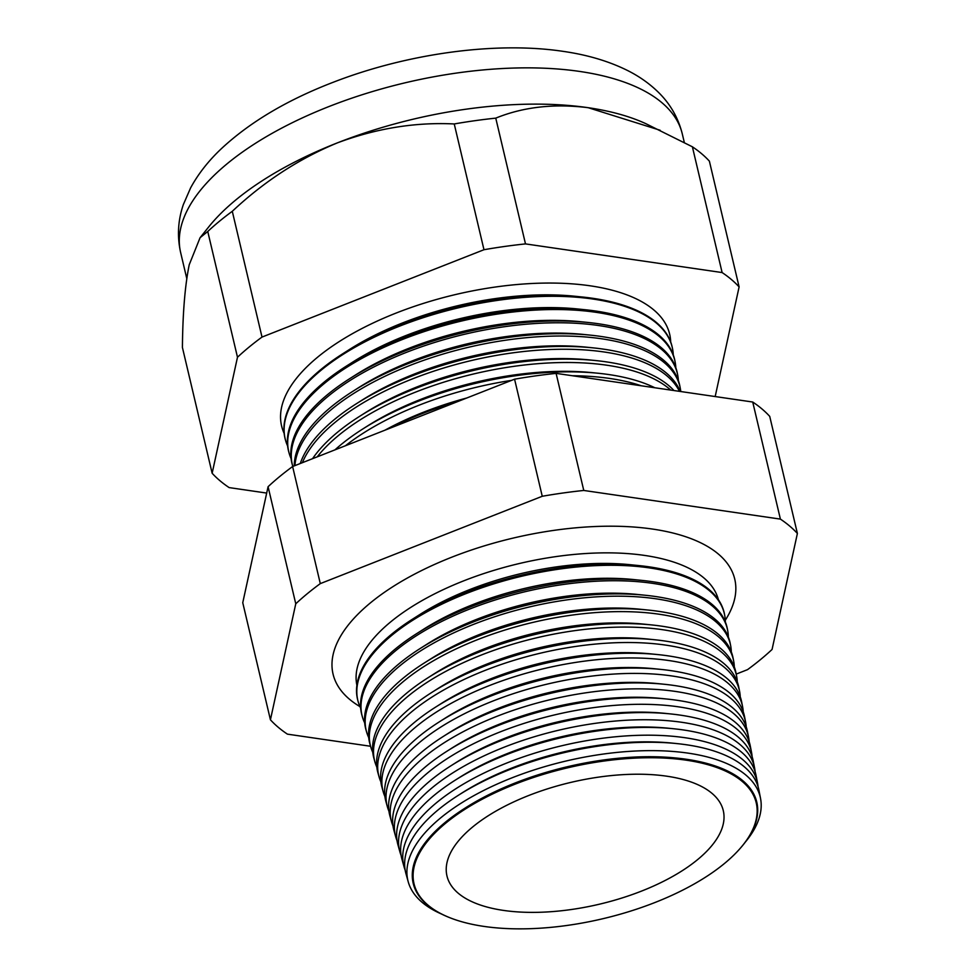 <?xml version="1.0" encoding="UTF-8"?>
<svg xmlns="http://www.w3.org/2000/svg" width="976" height="976" viewBox="0 0 976 976"><rect width="100%" height="100%" fill="white"/><g stroke="black" fill="none" stroke-linecap="round" stroke-linejoin="round"><path stroke-width="1.46" d="M718.421 599.74A185.757 81.85 166.7 0 0 644.636 555.429A185.757 81.85 166.7 0 0 447.789 587.564A185.757 81.85 166.7 0 0 356.887 685.213M725.29 620.224A206.375 90.939 166.7 0 0 732.769 572.997A206.375 90.939 166.7 0 0 652.554 529.065A206.375 90.939 166.7 0 0 439.261 562.359A206.375 90.939 166.7 0 0 332.084 667.718A206.375 90.939 166.7 0 0 359.924 706.587M448.692 917.245A176.522 77.787 -13.3 0 1 448.35 917.111A176.522 77.787 -13.3 0 1 464.637 808.396A176.522 77.787 -13.3 0 1 677.246 758.132A176.522 77.787 -13.3 0 1 686.482 759.279A176.522 77.787 -13.3 0 1 740.479 848.046A176.522 77.787 -13.3 0 1 740.235 848.327M745.31 842.117A181.06 79.776 166.7 0 0 760.536 798.429A181.06 79.776 166.7 0 0 688.141 753.143A181.06 79.776 166.7 0 0 494.21 785.399A181.06 79.776 166.7 0 0 408.2 881.718A181.06 79.776 166.7 0 0 441.372 913.963M408.2 881.718L405.931 873.569A181.377 79.922 -13.3 0 1 458.439 795.233A181.377 79.922 -13.3 0 1 676.893 743.59A181.377 79.922 -13.3 0 1 686.384 744.761A181.377 79.922 -13.3 0 1 758.913 790.121L760.536 798.429M758.059 786.68A181.658 80.044 166.7 0 0 757.547 783.142A181.658 80.044 166.7 0 0 684.908 737.71A181.658 80.044 166.7 0 0 490.33 770.064A181.658 80.044 166.7 0 0 404.027 866.712A181.658 80.044 166.7 0 0 405.15 870.104M404.027 866.712L401.929 859.161A181.963 80.178 -13.3 0 1 454.596 780.568A181.963 80.178 -13.3 0 1 673.757 728.767A181.963 80.178 -13.3 0 1 683.273 729.938A181.963 80.178 -13.3 0 1 756.046 775.444L757.547 783.142M755.095 771.699A182.268 80.313 166.7 0 0 754.558 767.856A182.268 80.313 166.7 0 0 681.675 722.277A182.268 80.313 166.7 0 0 486.451 754.741A182.268 80.313 166.7 0 0 399.855 851.706A182.268 80.313 166.7 0 0 401.099 855.379M399.855 851.706L397.915 844.74A182.549 80.435 -13.3 0 1 450.766 765.904A182.549 80.435 -13.3 0 1 670.622 713.932A182.549 80.435 -13.3 0 1 680.174 715.115A182.549 80.435 -13.3 0 1 753.167 760.768L754.558 767.856M752.13 756.717A182.866 80.581 166.7 0 0 751.569 752.569A182.866 80.581 166.7 0 0 678.442 706.831A182.866 80.581 166.7 0 0 482.571 739.405A182.866 80.581 166.7 0 0 395.683 836.7A182.866 80.581 166.7 0 0 397.037 840.665M395.683 836.7L393.914 830.332A183.134 80.691 -13.3 0 1 446.923 751.239A183.134 80.691 -13.3 0 1 667.486 699.097A183.134 80.691 -13.3 0 1 677.063 700.28A183.134 80.691 -13.3 0 1 750.3 746.079L751.569 752.569M749.165 741.748A183.476 80.849 166.7 0 0 748.58 737.283A183.476 80.849 166.7 0 0 675.209 691.398A183.476 80.849 166.7 0 0 478.691 724.082A183.476 80.849 166.7 0 0 391.51 821.694A183.476 80.849 166.7 0 0 392.986 825.94M391.51 821.694L389.912 815.912A183.708 80.947 -13.3 0 1 443.092 736.575A183.708 80.947 -13.3 0 1 664.351 684.274A183.708 80.947 -13.3 0 1 673.965 685.457A183.708 80.947 -13.3 0 1 747.421 731.402L748.58 737.283M746.189 726.778A184.086 81.118 166.7 0 0 745.579 721.996A184.086 81.118 166.7 0 0 671.976 675.965A184.086 81.118 166.7 0 0 474.8 708.747A184.086 81.118 166.7 0 0 387.35 806.688A184.086 81.118 166.7 0 0 388.936 811.227M387.35 806.688L385.91 801.503A184.293 81.203 -13.3 0 1 439.249 721.911A184.293 81.203 -13.3 0 1 661.216 669.438A184.293 81.203 -13.3 0 1 670.854 670.634A184.293 81.203 -13.3 0 1 744.554 716.713L745.579 721.996M743.224 711.797A184.684 81.386 166.7 0 0 742.59 706.709A184.684 81.386 166.7 0 0 668.743 660.52A184.684 81.386 166.7 0 0 470.92 693.424A184.684 81.386 166.7 0 0 383.178 791.67A184.684 81.386 166.7 0 0 384.898 796.501M383.178 791.67L381.897 787.083A184.879 81.459 -13.3 0 1 435.418 707.246A184.879 81.459 -13.3 0 1 658.08 654.603A184.879 81.459 -13.3 0 1 667.755 655.799A184.879 81.459 -13.3 0 1 741.675 702.037L742.59 706.709M740.247 696.827A185.294 81.642 166.7 0 0 739.601 691.423A185.294 81.642 166.7 0 0 665.51 645.087A185.294 81.642 166.7 0 0 467.04 678.088A185.294 81.642 166.7 0 0 379.005 776.664A185.294 81.642 166.7 0 0 380.847 781.788M379.005 776.664L377.895 772.675A185.452 81.716 -13.3 0 1 431.575 692.582A185.452 81.716 -13.3 0 1 654.945 639.78A185.452 81.716 -13.3 0 1 664.644 640.976A185.452 81.716 -13.3 0 1 738.808 687.36L739.601 691.423M737.27 681.858A185.904 81.911 166.7 0 0 736.612 676.136A185.904 81.911 166.7 0 0 662.277 629.654A185.904 81.911 166.7 0 0 463.161 662.765A185.904 81.911 166.7 0 0 374.833 761.658A185.904 81.911 166.7 0 0 376.809 767.063M374.833 761.658L373.893 758.254A186.038 81.972 -13.3 0 1 427.744 677.917A186.038 81.972 -13.3 0 1 651.809 624.945A186.038 81.972 -13.3 0 1 661.545 626.153A186.038 81.972 -13.3 0 1 735.928 672.671L736.612 676.136M734.294 666.876A186.501 82.179 166.7 0 0 733.623 660.85A186.501 82.179 166.7 0 0 659.044 614.209A186.501 82.179 166.7 0 0 459.281 647.43A186.501 82.179 166.7 0 0 370.673 746.652A186.501 82.179 166.7 0 0 372.771 752.337M370.673 746.652L369.88 743.846A186.623 82.228 -13.3 0 1 423.901 663.241A186.623 82.228 -13.3 0 1 648.674 610.11A186.623 82.228 -13.3 0 1 658.434 611.318A186.623 82.228 -13.3 0 1 733.061 657.995L733.623 660.85M731.305 651.907A187.111 82.448 166.7 0 0 730.634 645.575A187.111 82.448 166.7 0 0 655.811 598.776A187.111 82.448 166.7 0 0 455.389 632.106A187.111 82.448 166.7 0 0 366.5 731.646A187.111 82.448 166.7 0 0 368.733 737.612M366.5 731.646L365.878 729.426A187.197 82.484 -13.3 0 1 420.07 648.576A187.197 82.484 -13.3 0 1 645.539 595.287A187.197 82.484 -13.3 0 1 655.323 596.495A187.197 82.484 -13.3 0 1 730.182 643.306L730.634 645.575M728.328 636.938A187.721 82.716 166.7 0 0 727.632 630.289A187.721 82.716 166.7 0 0 652.578 583.343A187.721 82.716 166.7 0 0 451.51 616.771A187.721 82.716 166.7 0 0 362.328 716.64A187.721 82.716 166.7 0 0 364.695 722.899M362.328 716.64L361.876 715.018A187.782 82.74 -13.3 0 1 416.227 633.912A187.782 82.74 -13.3 0 1 642.403 580.452A187.782 82.74 -13.3 0 1 652.224 581.672A187.782 82.74 -13.3 0 1 727.315 628.629L727.632 630.289M725.339 621.968A188.319 82.984 166.7 0 0 724.643 615.002A188.319 82.984 166.7 0 0 649.345 567.898A188.319 82.984 166.7 0 0 447.63 601.448A188.319 82.984 166.7 0 0 358.155 701.634A188.319 82.984 166.7 0 0 360.656 708.173M358.155 701.634L357.875 700.597A188.368 82.997 -13.3 0 1 412.397 619.248A188.368 82.997 -13.3 0 1 639.256 565.616A188.368 82.997 -13.3 0 1 649.113 566.836A188.368 82.997 -13.3 0 1 724.436 613.953L724.643 615.002M641.293 385.788A195.749 86.254 166.7 0 0 609.658 378.444A195.749 86.254 166.7 0 0 572.387 375.736M334.963 449.863A195.908 86.327 -13.3 0 1 362.645 429.074A195.908 86.327 -13.3 0 1 598.593 373.296A195.908 86.327 -13.3 0 1 608.841 374.564A195.908 86.327 -13.3 0 1 654.847 387.765M670.744 390.071A196.274 86.486 166.7 0 0 606.889 365.219A196.274 86.486 166.7 0 0 317.212 456.853M312.552 458.683A196.408 86.547 -13.3 0 1 359.351 416.508A196.408 86.547 -13.3 0 1 595.909 360.583A196.408 86.547 -13.3 0 1 606.181 361.852A196.408 86.547 -13.3 0 1 673.965 390.546M679.442 391.339A196.798 86.718 166.7 0 0 604.12 351.982A196.798 86.718 166.7 0 0 302.377 462.685M300.266 463.527A196.908 86.766 -13.3 0 1 356.069 403.93A196.908 86.766 -13.3 0 1 593.213 347.871A196.908 86.766 -13.3 0 1 603.522 349.152A196.908 86.766 -13.3 0 1 680.211 391.461M680.76 391.535A197.311 86.949 166.7 0 0 680.248 388.094A197.311 86.949 166.7 0 0 601.35 338.745A197.311 86.949 166.7 0 0 402.942 368.257A197.311 86.949 166.7 0 0 294.947 465.613M294.227 465.894A197.408 86.986 -13.3 0 1 352.775 391.364A197.408 86.986 -13.3 0 1 590.529 335.158A197.408 86.986 -13.3 0 1 600.862 336.439A197.408 86.986 -13.3 0 1 679.796 385.801L680.248 388.094M678.357 380.494A197.835 87.169 166.7 0 0 677.686 374.991A197.835 87.169 166.7 0 0 598.569 325.52A197.835 87.169 166.7 0 0 386.679 360.754A197.835 87.169 166.7 0 0 292.69 466.003A197.835 87.169 166.7 0 0 292.812 466.455M292.69 466.003L292.202 464.259A197.896 87.206 -13.3 0 1 349.493 378.798A197.896 87.206 -13.3 0 1 587.845 322.446A197.896 87.206 -13.3 0 1 598.203 323.727A197.896 87.206 -13.3 0 1 677.332 373.222L677.686 374.991M675.807 367.659A198.348 87.401 166.7 0 0 675.111 361.889A198.348 87.401 166.7 0 0 595.799 312.283A198.348 87.401 166.7 0 0 383.348 347.615A198.348 87.401 166.7 0 0 289.116 453.145A198.348 87.401 166.7 0 0 291.08 458.598M289.116 453.145L288.774 451.912A198.396 87.425 -13.3 0 1 346.199 366.22A198.396 87.425 -13.3 0 1 585.149 309.734A198.396 87.425 -13.3 0 1 595.531 311.015A198.396 87.425 -13.3 0 1 674.867 360.632L675.111 361.889M673.257 354.825A198.872 87.633 166.7 0 0 672.549 348.786A198.872 87.633 166.7 0 0 593.03 299.059A198.872 87.633 166.7 0 0 380.018 334.475A198.872 87.633 166.7 0 0 285.541 440.274A198.872 87.633 166.7 0 0 287.615 445.983M672.549 348.786L672.403 348.054A198.897 87.645 166.7 0 0 592.871 298.314A198.897 87.645 166.7 0 0 582.465 297.021A198.897 87.645 166.7 0 0 342.918 353.654A198.897 87.645 166.7 0 0 285.334 439.554L285.541 440.274M670.695 341.99A199.385 87.864 166.7 0 0 590.26 285.822A199.385 87.864 166.7 0 0 370.721 324.142A199.385 87.864 166.7 0 0 284.15 433.368M484.047 926.419A175.826 77.482 166.7 0 0 740.003 848.595A175.826 77.482 166.7 0 0 686.213 760.182A175.826 77.482 166.7 0 0 461.66 811.422A175.826 77.482 166.7 0 0 449.021 917.379A175.826 77.482 166.7 0 0 484.047 926.419M666.742 776.188A141.971 62.562 166.7 0 0 515.499 801.101A141.971 62.562 166.7 0 0 447.02 876.18A141.971 62.562 166.7 0 0 503.518 910.413A141.971 62.562 166.7 0 0 654.323 885.696A141.971 62.562 166.7 0 0 723.338 810.861A141.971 62.562 166.7 0 0 666.742 776.188M715.176 396.549L739.113 286.92A286.102 126.063 166.7 0 0 722.118 272.56L692.387 146.803L645.758 123.635A257.749 113.57 166.7 0 0 588.223 107.702C554.173 103.432 523.356 106.909 495.759 118.133A286.102 126.063 166.7 0 0 454.243 123.952C415.361 122.037 376.419 128.344 337.403 142.862C299.156 158.649 264.118 181.463 232.288 211.304A286.102 126.063 166.7 0 0 207.754 231.483L200.08 237.705L189.234 264.716C185.001 285.456 182.732 313.04 182.414 347.48L212.146 473.25A286.102 126.063 166.7 0 0 229.14 487.597L266.692 493.075M388.07 428.976A195.407 86.108 -13.3 0 1 457.768 401.539M511.607 380.359A195.749 86.254 166.7 0 0 345.431 445.751M722.118 272.56L525.491 243.902A286.102 126.063 166.7 0 0 483.974 249.722L262.007 337.074A286.102 126.063 166.7 0 0 237.485 357.24L207.754 231.483M237.485 357.24L212.146 473.25M262.007 337.074L232.288 211.304M483.974 249.722L454.243 123.952M525.491 243.902L495.759 118.133M660.142 130.259L588.223 107.702A257.749 113.57 166.7 0 0 337.403 142.862A257.749 113.57 166.7 0 0 208.681 226.957L200.08 237.717M739.113 286.92L709.381 161.15A286.102 126.063 166.7 0 0 692.387 146.803M736.209 674.099L747.531 669.646A286.102 126.063 166.7 0 0 772.065 649.467L797.392 533.457A286.102 126.063 166.7 0 0 780.397 519.11L583.77 490.452A286.102 126.063 166.7 0 0 542.253 496.272L320.299 583.611A286.102 126.063 166.7 0 0 295.765 603.79L270.425 719.8A286.102 126.063 166.7 0 0 287.42 734.147L370.563 746.262M270.425 719.8L242.756 602.717L268.083 486.707A286.102 126.063 -13.3 0 1 292.617 466.528L514.572 379.188A286.102 126.063 -13.3 0 1 556.1 373.369L752.728 402.027A286.102 126.063 -13.3 0 1 769.722 416.374L797.392 533.457M780.397 519.11L752.728 402.027M583.77 490.452L556.1 373.369M542.253 496.272L514.572 379.188M320.299 583.611L292.617 466.528M295.765 603.79L268.083 486.707M582.465 297.021L574.705 296.228A186.989 82.399 166.7 0 0 349.493 349.469L342.918 353.654M585.149 309.734L577.719 308.977A186.989 82.399 166.7 0 0 352.507 362.218L346.199 366.22M587.845 322.446L580.732 321.726A186.989 82.399 166.7 0 0 355.52 374.967L349.493 378.798M590.529 335.158L583.746 334.463A186.989 82.399 166.7 0 0 358.534 387.704L352.775 391.364M593.213 347.871L586.759 347.212A186.989 82.399 166.7 0 0 361.547 400.453L356.069 403.93M595.909 360.583L589.772 359.961A186.989 82.399 166.7 0 0 364.56 413.202L359.351 416.508M598.593 373.296L592.786 372.71A186.989 82.399 166.7 0 0 367.574 425.939L362.645 429.074M466.833 397.976A186.989 82.399 166.7 0 0 384.934 430.196M639.256 565.616L630.325 564.714A174.655 76.958 166.7 0 0 419.973 614.441L412.397 619.248M642.403 580.452L633.851 579.573A174.655 76.958 166.7 0 0 423.486 629.3L416.227 633.912M645.539 595.287L637.365 594.445A174.655 76.958 166.7 0 0 427 644.172L420.07 648.576M648.674 610.11L640.878 609.317A174.655 76.958 166.7 0 0 430.514 659.044L423.901 663.241M651.809 624.945L644.392 624.189A174.655 76.958 166.7 0 0 434.027 673.916L427.744 677.917M654.945 639.78L647.905 639.06A174.655 76.958 166.7 0 0 437.541 688.788L431.575 692.582M658.08 654.603L651.419 653.932A174.655 76.958 166.7 0 0 441.067 703.647L435.418 707.246M661.216 669.438L654.933 668.792A174.655 76.958 166.7 0 0 444.58 718.519L439.249 721.911M664.351 684.274L658.446 683.664A174.655 76.958 166.7 0 0 448.094 733.391L443.092 736.575M667.486 699.097L661.972 698.535A174.655 76.958 166.7 0 0 451.607 748.263L446.923 751.239M670.622 713.932L665.486 713.407A174.655 76.958 166.7 0 0 455.121 763.134L450.766 765.904M673.757 728.767L668.999 728.279A174.655 76.958 166.7 0 0 458.635 778.006L454.596 780.568M676.893 743.59L672.513 743.139A174.655 76.958 166.7 0 0 462.148 792.866L458.439 795.233M677.246 758.132L676.026 758.01A174.655 76.958 166.7 0 0 465.662 807.738L464.637 808.396M180.645 252.577C177.034 236.351 177.937 220.344 183.354 204.57L190.601 187.904C198.152 174.033 208.278 161.077 220.979 149.06C249.588 122.305 287.042 100.016 333.377 82.204C407.285 53.546 495.625 41.273 562.896 51.325C586.893 54.741 608.182 61 626.763 70.113C638.768 76.018 649.308 83.411 658.385 92.281C670.292 103.956 678.271 117.864 682.309 133.993A257.749 113.57 166.7 0 0 579.646 71.431A257.749 113.57 166.7 0 0 305.451 116.486A257.749 113.57 166.7 0 0 180.645 252.577L186.77 278.526M682.309 133.993L684.286 142.337M449.021 917.379L448.35 917.111"/></g></svg>
